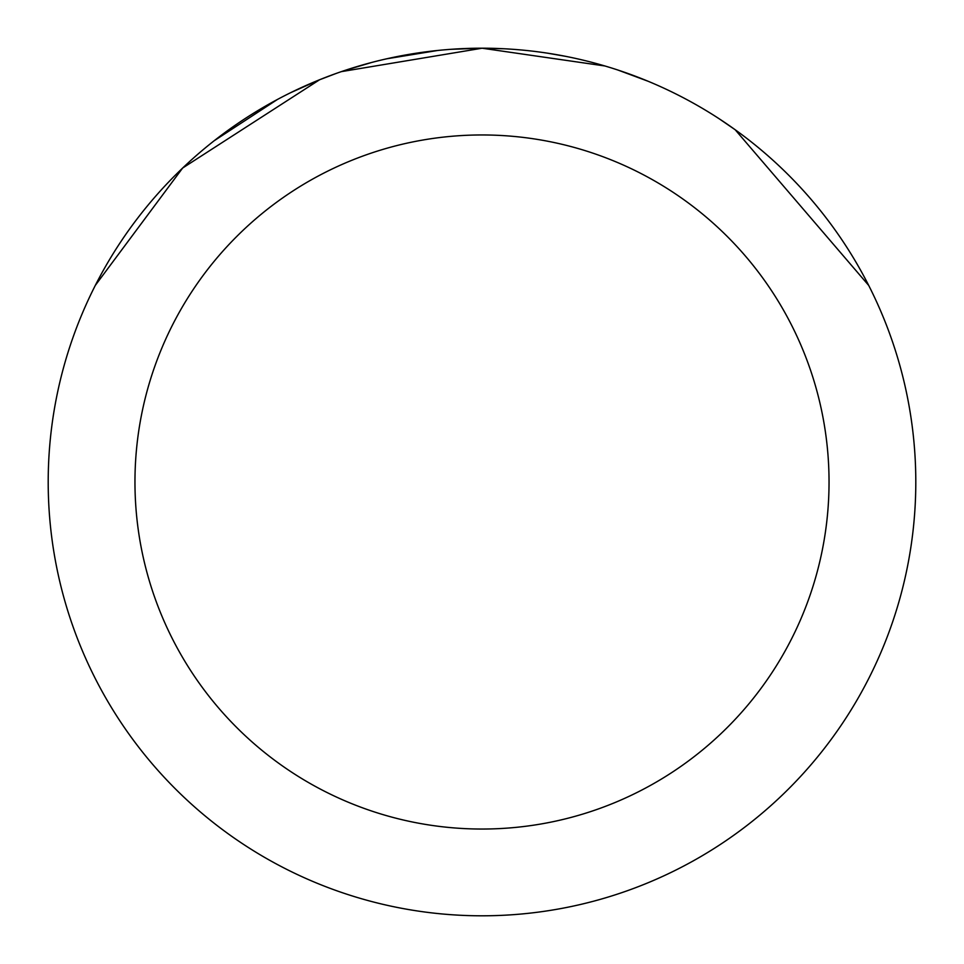 <?xml version="1.0" encoding="UTF-8"?>
<svg xmlns="http://www.w3.org/2000/svg" width="964" height="964" viewBox="0 0 964 964"><rect width="100%" height="100%" fill="white"/><g stroke="black" fill="none" stroke-linecap="round" stroke-linejoin="round"><path stroke-width="1.45" d="M450.887 49.321L481.976 48.2L604.91 65.974M618.105 70.107L647.748 81.121M469.468 48.381L482 48.2A433.8 433.8 0 0 1 915.8 482A433.8 433.8 0 0 1 482 915.8A433.8 433.8 0 0 1 48.2 482A433.8 433.8 0 0 1 482 48.2L504.534 48.79M547.986 53.249L565.892 56.394M719.156 118.765L735.171 129.742L868.721 285.452M482 134.96A347.04 347.04 0 0 1 829.04 482A347.04 347.04 0 0 1 482 829.04A347.04 347.04 0 0 1 134.96 482A347.04 347.04 0 0 1 482 134.96M335.472 73.698L319.373 79.843L290.899 92.568M95.328 285.368L182.642 168.037L319.373 79.892M386.624 58.816L437.704 50.465M214.273 140.684L277.379 99.497M345.257 70.324L371.586 62.491M384.793 59.238L392.011 57.635M393.806 57.262L417.834 52.972M482 48.236L341.352 71.637"/></g></svg>
